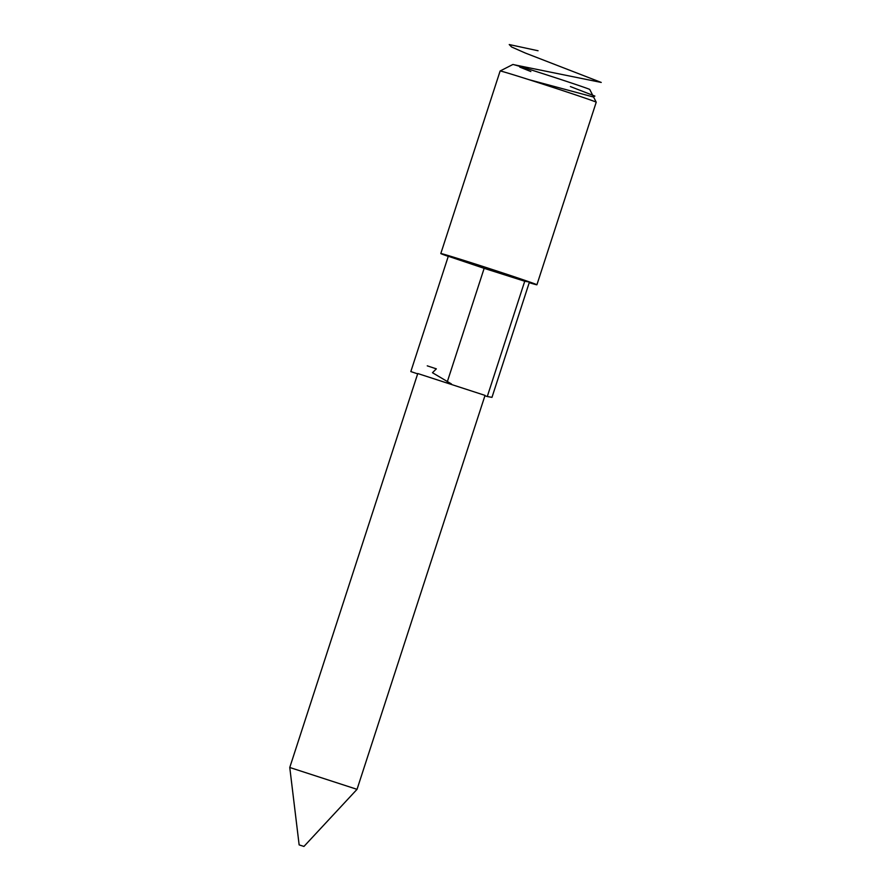 <?xml version="1.0" encoding="UTF-8"?>
<svg xmlns="http://www.w3.org/2000/svg" width="891" height="891" viewBox="0 0 891 891"><rect width="100%" height="100%" fill="white"/><g stroke="black" fill="none" stroke-linecap="round" stroke-linejoin="round"><path stroke-width="1.34" d="M500.141 70.979L512.871 64.497A40.418 0.579 18 0 1 551.484 76.437A40.418 0.579 18 0 1 589.742 89.468L596.224 102.198A50.52 0.724 -162 0 0 596.224 102.198A50.52 0.724 -162 0 0 548.399 85.915A50.52 0.724 -162 0 0 500.141 70.979A50.52 0.724 -162 0 0 500.129 70.99L440.811 253.545A50.52 0.724 18 0 1 489.092 268.469A50.52 0.724 18 0 1 536.905 284.775A50.52 0.724 18 0 1 529.232 282.692M448.251 256.374A50.52 0.724 18 0 1 440.811 253.545M524.732 281.233L487.277 396.528L491.977 397.353L529.432 282.057L524.732 281.233L484.158 268.336L448.296 256.263L410.829 371.569L417.656 373.864M484.158 268.336L447.059 382.529M487.277 396.528L484.904 395.782M485.038 395.392L417.768 373.529L289.764 767.485L357.035 789.337L485.038 395.392M303.742 846.372L299.142 844.891L303.742 846.372M538.064 50.754L509.229 44.55L511.612 46.989L525.334 53.048L601.236 82.44L514.33 64.809M519.776 67.103L530.858 71.536M570.407 86.572L594.876 96.083L593.161 96.93L528.719 79.589M451.436 383.943L432.469 372.728L436.345 368.852L427.257 365.845M596.224 102.209L536.905 284.775M303.942 846.45L357.035 789.337M299.142 844.891L289.764 767.485"/></g></svg>
